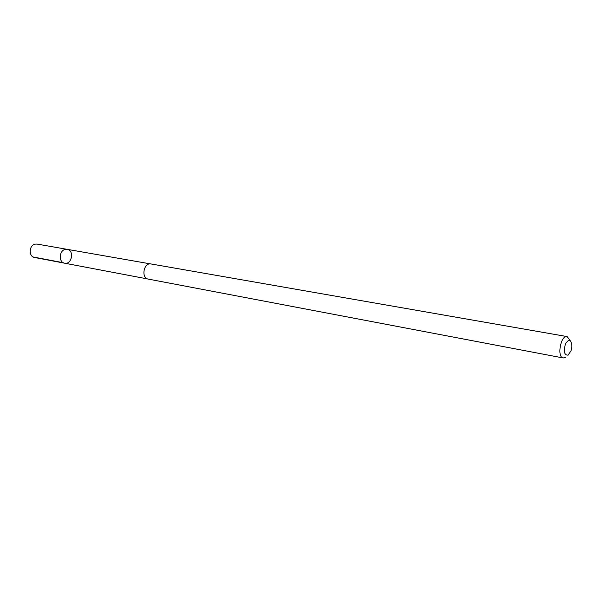 <?xml version="1.0" encoding="UTF-8"?>
<svg xmlns="http://www.w3.org/2000/svg" width="602" height="602" viewBox="0 0 602 602"><rect width="100%" height="100%" fill="white"/><g stroke="black" fill="none" stroke-linecap="round" stroke-linejoin="round"><path stroke-width="0.9" d="M65.114 249.431L67.168 249.333C74.505 250.289 71.849 264.888 64.64 263.194C58.597 262.434 58.988 250.688 65.114 249.431L67.168 249.333L37 244.066L34.961 244.149C28.896 245.338 28.557 256.715 34.555 257.483L64.64 263.194C58.597 262.434 58.988 250.688 65.114 249.431M570.124 340.454L567.099 336.578L150.974 263.954C143.743 262.291 140.86 278.094 148.212 279.087L563.201 357.964L565.203 357.558M567.099 336.578C560.755 334.9 556.677 357.295 563.201 357.964M568.092 355.135L571.08 350.688L571.9 346.165C571.117 339.265 568.973 338.505 565.474 343.892C563.427 351.508 564.3 355.255 568.092 355.135M63.27 262.705L33.193 257.001M150.508 263.902L67.168 249.333M147.761 278.974L64.64 263.194"/></g></svg>

